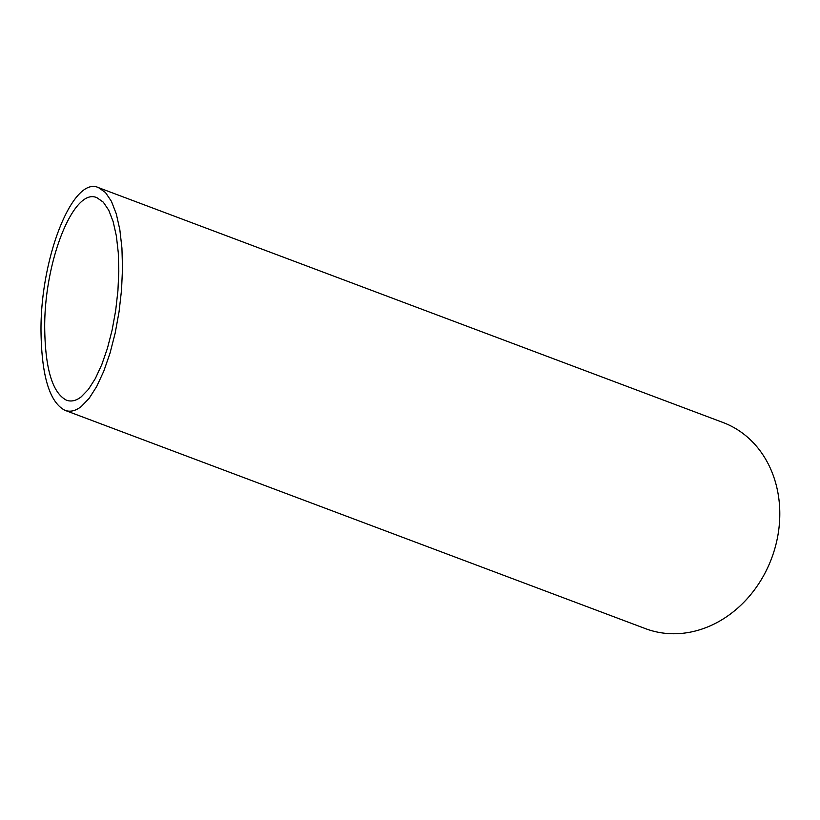 <?xml version="1.0" encoding="UTF-8"?>
<svg xmlns="http://www.w3.org/2000/svg" width="820" height="820" viewBox="0 0 820 820"><rect width="100%" height="100%" fill="white"/><g stroke="black" fill="none" stroke-linecap="round" stroke-linejoin="round"><path stroke-width="1.23" d="M44.7 327.887C45.203 368.764 52.449 392.872 66.451 400.201C71.155 401.923 76.086 400.795 81.242 396.818L88.437 389.367L95.366 378.491L101.793 364.603L107.451 348.233L112.135 329.988L115.671 310.575L117.926 290.731L118.808 271.184L118.275 252.703L116.368 235.975L113.15 221.625L108.742 210.217L103.31 202.171L97.057 197.794C74.046 186.519 44.157 260.801 44.7 327.887M98.595 187.677L723.025 422.505A110.126 93.285 110.6 0 1 777.668 536.639A110.126 93.285 110.6 0 1 683.706 633.173A110.126 93.285 110.6 0 1 645.504 628.653L64.924 410.318C70.1 412.214 75.522 410.974 81.19 406.597L89.103 398.407L96.729 386.445L103.791 371.163L110.023 353.154L115.179 333.094L119.064 311.733L121.544 289.901L122.508 268.406L121.934 248.07L119.833 229.672L116.296 213.897L111.438 201.341L105.462 192.495L98.595 187.677C73.277 175.275 40.395 256.978 41 330.767C41.543 375.744 49.518 402.261 64.924 410.318"/></g></svg>
